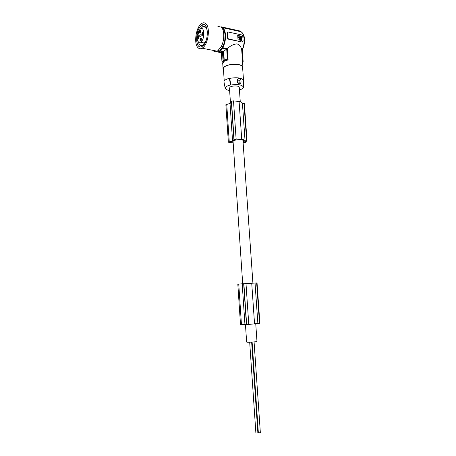 <?xml version="1.0" encoding="UTF-8"?>
<svg xmlns="http://www.w3.org/2000/svg" width="456" height="456" viewBox="0 0 456 456"><rect width="100%" height="100%" fill="white"/><g stroke="black" fill="none" stroke-linecap="round" stroke-linejoin="round"><path stroke-width="0.68" d="M200.532 36.987C201.444 35.363 201.41 34.371 200.44 34L200.349 34.063C199.443 35.688 199.477 36.679 200.446 37.044L200.532 36.987M221.502 27.394C226.25 27.725 226.997 40.903 222.619 47.658L227.316 48.598L228.085 59.907L227.379 58.972L224.232 60.169L223.645 51.391L226.706 48.997L222.653 48.188L219.632 51.716L222.494 52.275L223.383 51.659L220.516 51.095M227.379 58.972L226.706 48.997M230.593 84.97L229.334 78.329C225.999 79.213 224.204 80.336 223.936 81.692L225.173 88.247C225.292 86.902 227.099 85.808 230.593 84.97L230.93 85.027L229.664 78.386C236.909 77.155 241.526 77.759 243.515 80.205L243.88 80.803L243.538 87.079C243.384 88.185 242.016 89.137 239.44 89.929M200.925 30.558L200.572 30.592C199.99 31.567 199.984 32.239 200.554 32.61M245.442 324.415L246.633 342.074L247.522 342.228C249.991 342.325 256.842 341.761 256.979 341.453L256.973 341.401M201.427 38.674L201.079 38.703C200.492 39.678 200.486 40.35 201.067 40.721M223.799 61.6L222.722 63.504L222.026 62.58L221.371 52.731L217.352 51.944L217.045 51.368M222.38 52.258L221.371 52.731M219.632 51.716L219.61 51.397L217.352 51.944M222.619 47.658L222.653 48.188M222.026 62.58L223.121 60.956M203.33 32.929L202.971 32.952C202.384 33.938 202.379 34.616 202.96 34.981M200.788 41.051L201.273 40.293L201.261 38.23L200.606 38.122C199.677 39.86 199.739 40.835 200.788 41.051M199.038 36.28L198.702 36.315C198.126 37.278 198.121 37.945 198.685 38.321M198.406 38.646L198.879 37.916L198.873 35.836L198.229 35.739C197.311 37.472 197.374 38.441 198.406 38.646M202.681 35.306L203.171 34.542L203.171 32.484L202.498 32.37C201.563 34.132 201.626 35.112 202.681 35.306M200.281 32.929L200.754 32.194L200.76 30.119L200.099 30.01C199.175 31.766 199.238 32.735 200.281 32.929M200.845 42.026L200.503 42.254C197.59 42.784 196.57 40.037 197.437 34.018L198.092 34.354L198.559 33.647L198.172 31.755L200.486 28.739C204.658 26.077 205.023 39.193 200.845 42.026M197.437 34.018L198.28 34.194M198.349 42.003C199.232 45.11 200.708 46.176 202.766 45.207L206.089 40.635M207.463 33.037C207.092 27.782 205.519 25.656 202.738 26.665L200.72 28.625M204.009 24.738L201.307 25.587C195.852 29.526 194.889 46.33 200.064 46.86M202.561 46.124C209.201 41.735 208.66 20.89 202.031 25.074L201.278 25.582C194.689 30.404 195.43 50.73 202.065 46.455L202.561 46.124M198.007 47.692C199.204 48.9 200.572 49.077 202.116 48.228L203.097 47.509C208.381 43.383 210.319 27.292 205.907 23.729C204.767 22.68 203.49 22.521 202.076 23.256C196.222 25.918 193.35 43.525 198.007 47.692M212.849 50.325L213.146 50.65C214.371 51.847 215.779 52.035 217.358 51.209L221.086 46.945C224.58 40.715 224.654 29.942 221.228 27.121L217.877 26.38M222.391 28.671C223.919 29.743 224.819 31.909 225.087 35.169L224.831 40.02C223.856 45.115 222.061 48.496 219.45 50.154L218.31 50.559M241.019 31.823L240.363 31.082L221.228 26.841L221.251 27.143M223.645 51.391L220.493 50.77M228.085 59.907L224.711 60.984L224.232 60.169M230.48 103.159L229.465 88.145L230.223 86.999C232.452 85.523 238.995 85.642 239.246 87.153L239.263 87.432M230.93 85.027C237.411 84.058 241.48 84.622 243.156 86.725L243.538 87.079M229.624 90.505C227.282 90.117 225.925 89.456 225.555 88.51L225.173 88.247M229.664 78.386L229.334 78.329M243.464 81.082L243.208 87.028M239.252 83.727C241.64 84.183 241.606 78.974 239.257 78.375C236.556 78.107 236.476 83.328 239.252 83.727M242.62 67.613L243.515 80.205L243.156 86.725M238.847 83.311C240.574 82.536 240.5 81.453 238.619 80.068C236.892 80.849 236.966 81.926 238.847 83.311M242.581 67.009C242.085 63.772 229.18 63.441 224.871 66.593C223.696 67.385 223.218 68.189 223.434 69.004L224.232 80.94M242.672 68.309L242.911 66.969C242.512 65.852 241.047 65.043 238.511 64.535C231.91 63.145 221.85 66.137 223.109 69.038L223.486 69.705M227.316 48.598C230.451 45.742 233.7 44.152 237.063 43.827C239.748 45.058 241.298 47.116 241.708 50.006L241.783 50.582C245.693 43.542 244.479 31.441 239.919 31.492L222.015 27.531M224.711 60.984L223.822 61.606L223.052 60.659L222.494 52.275M224.711 61.007L223.942 60.055L223.383 51.659M223.942 60.055L223.052 60.659M224.586 60.961L223.691 61.56M241.794 51.22L241.931 50.895M227.384 32.159L227.476 38.047L228.114 39.096L242.176 42.055L242.746 41.838M242.489 41.838L243.122 41.188L242.94 38.566L242.752 35.944L241.999 34.998L227.84 31.92L227.293 32.587L227.652 37.916L228.422 38.874L242.176 42.055M241.412 36.32L237.61 35.266L241.412 36.32L241.549 40.476M237.701 35.203L238.021 39.757L241.469 40.487L241.691 40.219M239.617 37.552L240.016 38.167M238.659 37.831L239.902 39.757L240.682 39.592M237.935 35.864L238.112 37.369L239.81 37.136L240.928 37.888L241.019 36.662L238.072 35.796L238.203 37.306M240.38 37.637L240.967 37.882M240.289 37.706L239.411 37.232M238.112 37.369L239.189 37.5M241.321 36.389L241.594 40.282M239.839 37.477L239.924 38.179L239.839 37.477M240.426 38.241L239.907 38.515L238.796 37.762L239.993 39.689L241.144 38.503L240.335 38.31M242.603 62.649L243.168 61.965L242.33 50.149M230.93 141.725L230.992 142.62L229.328 142.289L235.131 140.419L235.239 139.525L236.328 139.114L241.423 139.639L243.538 140.482L243.738 140.773L243.008 141.103M243.133 142.893C245.727 142.42 247.027 141.816 247.032 141.081L244.393 103.672L242.415 103.21C242.045 102.457 240.979 101.865 239.206 101.426L232.851 100.89L231.511 101.494L231.397 102.646L230.023 103.415L225.868 104.76L228.359 142.135M245.955 141.2L244.108 141.149L243.042 141.634M243.111 142.62L245.972 141.468M230.992 142.62L233.164 142.819M244.387 103.654L247.027 141.069L245.049 140.727C244.69 140.117 243.618 139.644 241.84 139.308L236.105 138.903L234.088 139.456L233.956 140.402L228.359 142.204L233.181 143.121M232.56 141.052L230.023 103.415M231.397 102.646L233.956 140.402M239.092 101.403L241.726 139.291M244.376 103.626L247.015 141.041M242.415 103.21L245.049 140.727M243.572 141.388L243.652 142.511M238.75 284.094L237.821 284.208L240.506 324.592L244.94 324.421L242.199 283.809L238.75 284.094L241.452 324.592M257.041 282.942L259.88 323.298L257.041 282.942L242.199 283.809M259.874 323.298L248.776 324.433L244.94 324.421M243.669 283.649L246.434 324.398M251.718 283.039L254.556 323.942M255.035 283.016L257.874 323.492M260.353 432.704L258.358 432.829L252.117 342.074M258.341 432.613L257.862 432.658M257.879 432.904L255.884 433.029L249.683 342.205M198.052 34.377L197.727 34.308M228.114 39.096L228.422 38.874M226.729 104.185L229.237 141.725M244.011 103.438L246.65 140.893M233.506 100.844L236.105 138.903M231.511 101.494L234.088 139.456M229.813 142.494L229.778 141.964M256.665 282.942L259.51 323.344M245.972 283.33L248.776 324.433M243.863 283.518L246.645 324.518M200.965 34.109L200.44 34M200.931 30.609L200.64 30.546M201.13 38.663L201.438 38.726M203.034 32.912L203.342 32.974M198.759 36.275L199.05 36.332M200.503 42.254L204.818 43.126M202.738 26.665L205.924 27.354M217.358 51.209L202.116 48.228M218.874 50.04L219.45 50.154M241.708 50.006L242.911 66.969M241.8 51.112C244.718 45.184 246.474 36.634 241.389 32.045M242.575 41.849L242.261 42.066M256.979 341.453L255.748 323.817M252.903 282.999L242.94 140.112M240.261 101.734L239.246 87.153M244.37 103.609L247.015 141.029M222.733 63.407L223.064 68.423M254.077 341.914L260.353 432.738M242.695 283.757L233.062 141.297M251.649 342.103L257.879 432.938"/></g></svg>
